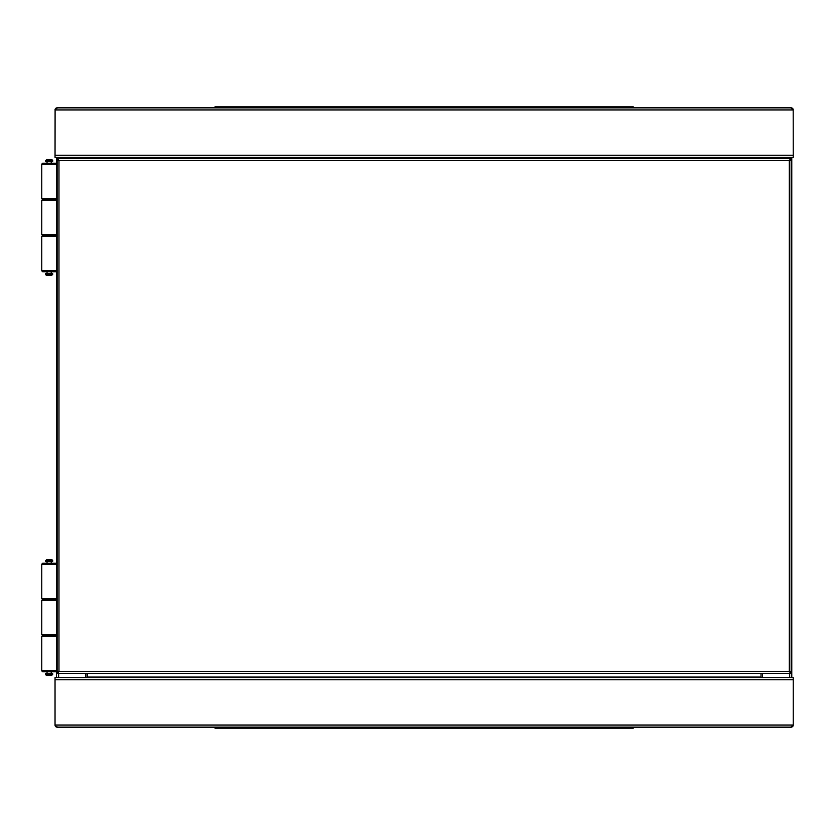<?xml version="1.0" encoding="UTF-8"?>
<svg xmlns="http://www.w3.org/2000/svg" width="835" height="835" viewBox="0 0 835 835"><rect width="100%" height="100%" fill="white"/><g stroke="black" fill="none" stroke-linecap="round" stroke-linejoin="round"><path stroke-width="1.25" d="M58.356 107.851L791.163 107.851L57.124 107.851L55.037 109.938A2.087 2.087 0 0 1 57.124 107.851L57.124 108.174M55.1 109.427L55.037 157.314L793.25 157.314L793.187 109.427M791.163 108.174L793.25 109.938A2.087 2.087 0 0 0 791.163 107.851L789.931 107.851M761.019 158.66L761.019 157.314M87.268 158.66L87.268 157.314M791.163 107.851L792.332 108.216M55.955 108.216L57.124 107.851M791.778 157.314L791.778 677.686M56.519 677.686L56.519 157.314M793.187 725.573L793.25 725.062A2.087 2.087 0 0 1 791.163 727.149L57.124 727.149L55.1 725.573M791.163 726.826L793.25 725.062L793.25 677.686L55.037 677.686L55.037 725.062A2.087 2.087 0 0 0 57.124 727.149L57.124 726.826M87.268 673.386L87.268 677.686M761.019 673.386L761.019 677.686M57.124 727.149L55.955 726.784M792.332 726.784L791.163 727.149M789.931 671.538L789.315 671.538L789.315 160.508L789.931 160.508L789.931 158.66L58.356 158.66L58.356 160.508L58.972 160.508L58.972 671.538L58.356 671.538L58.356 673.386L789.931 673.386L789.931 671.538L791.163 673.386L791.163 158.66L789.931 160.508M58.356 160.508L57.124 158.66L57.124 673.386L58.356 671.538M791.163 158.66L57.124 158.66M57.124 673.386L791.163 673.386M633.306 107.851L633.306 106.87L214.981 106.87L214.981 107.851M214.981 727.149L633.306 727.149L633.306 728.13L214.981 728.13L214.981 727.149M41.75 270.811L56.519 270.811L55.59 271.73L42.669 271.73L41.75 270.811L41.75 236.482L42.669 235.564L41.75 234.635L56.519 234.635L55.59 235.564L56.519 236.482L41.75 236.482M55.59 235.564L42.669 235.564L55.59 235.564M41.75 164.14L56.519 164.14L55.59 163.222L42.669 163.222L41.75 164.14L41.75 198.469L42.669 199.388L55.59 199.388L42.669 199.388L41.75 200.316L41.75 234.635M41.75 198.469L56.519 198.469L55.59 199.388L56.519 200.316L41.75 200.316M52.699 271.73L45.56 271.73M45.56 163.222L52.699 163.222M51.227 272.231L51.227 273.703M47.042 272.231L47.042 273.703M47.042 162.721L47.042 161.249M51.227 162.721L51.227 161.249M45.56 274.506L45.56 273.703L52.699 273.703L51.78 275.425L46.489 275.425L45.56 274.506L52.699 274.506M52.699 160.445L52.699 161.249L45.56 161.249L46.489 159.527L51.78 159.527L52.699 160.445L45.56 160.445M41.75 670.86L56.519 670.86L55.59 671.778L42.669 671.778L41.75 670.86L41.75 636.531L42.669 635.612L41.75 634.683L56.519 634.683L55.59 635.612L56.519 636.531L41.75 636.531M55.59 635.612L42.669 635.612L55.59 635.612M41.75 564.189L56.519 564.189L55.59 563.27L42.669 563.27L41.75 564.189L41.75 598.518L42.669 599.436L55.59 599.436L42.669 599.436L41.75 600.365L41.75 634.683M41.75 598.518L56.519 598.518L55.59 599.436L56.519 600.365L41.75 600.365M52.699 671.778L45.56 671.778M45.56 563.27L52.699 563.27M51.227 672.279L51.227 673.751M47.042 672.279L47.042 673.751M47.042 562.769L47.042 561.297M51.227 562.769L51.227 561.297M45.56 674.555L45.56 673.751L52.699 673.751L51.78 675.473L46.489 675.473L45.56 674.555L52.699 674.555M52.699 560.494L52.699 561.297L45.56 561.297L46.489 559.575L51.78 559.575L52.699 560.494L45.56 560.494M791.778 161.614L791.778 675.839L791.778 161.614M56.519 161.614L56.519 675.839M55.037 109.938L793.25 109.938M55.037 155.216L793.25 155.216M761.019 157.93L87.268 157.93M789.68 157.314L789.68 158.66M789.68 673.386L789.68 677.686M762.491 157.314L762.491 158.66M762.491 673.386L762.491 677.686M58.607 677.686L58.607 673.386M58.607 158.66L58.607 157.314M85.796 677.686L85.796 673.386M85.796 158.66L85.796 157.314M793.25 725.062L55.037 725.062M793.25 679.784L55.037 679.784M87.268 677.07L761.019 677.07M789.315 160.508L58.972 160.508M58.972 671.538L789.315 671.538M219.908 106.87L219.908 107.851M628.379 107.851L628.379 106.87M628.379 727.149L628.379 728.13M219.908 727.149L219.908 728.13"/></g></svg>
